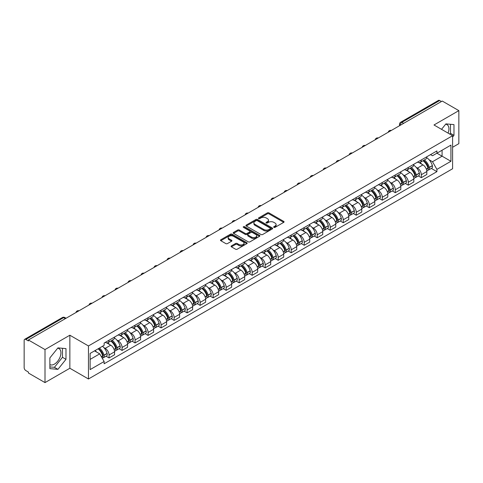 <?xml version="1.0" encoding="UTF-8"?>
<svg xmlns="http://www.w3.org/2000/svg" width="483" height="483" viewBox="0 0 483 483"><rect width="100%" height="100%" fill="white"/><g stroke="black" fill="none" stroke-linecap="round" stroke-linejoin="round"><path stroke-width="0.72" d="M273.885 227.366A0.809 0.465 0 0 0 275.032 227.366L283.726 222.343A1.159 0.67 0 0 0 284.07 221.872A1.159 0.67 0 0 0 283.726 221.401L268.995 212.894A1.159 0.67 0 0 0 267.353 212.894L258.659 217.911A0.809 0.465 0 0 0 258.417 218.244A0.809 0.465 0 0 0 258.659 218.576A0.809 0.465 0 0 0 259.806 218.576L260.929 217.924A3.707 2.137 0 0 1 266.169 217.924L267.395 218.636A3.707 2.137 0 0 1 268.482 220.145A3.707 2.137 0 0 1 267.395 221.661L266.272 222.307A0.809 0.465 0 0 0 266.03 222.639A0.809 0.465 0 0 0 266.272 222.971A0.809 0.465 0 0 0 267.419 222.971L268.542 222.319A3.707 2.137 0 0 1 273.783 222.319L275.008 223.031A3.707 2.137 0 0 1 276.095 224.541A3.707 2.137 0 0 1 275.008 226.056L273.885 226.708A0.809 0.465 0 0 0 273.65 227.034A0.809 0.465 0 0 0 273.885 227.366L273.885 226.708M445.664 124.203A9.201 5.313 -60 0 1 447.017 124.62A9.201 5.313 -60 0 1 448.055 133.097M57.67 348.213A9.201 5.313 -60 0 1 59.023 348.629A9.201 5.313 -60 0 1 60.435 356.001A9.201 5.313 -60 0 1 54.428 364.11A9.201 5.313 -60 0 1 49.882 364.593M231.417 245.883A1.159 0.67 0 0 0 231.079 246.354A1.159 0.67 0 0 0 231.417 246.831L235.553 249.216A1.159 0.67 0 0 0 237.189 249.216L246.849 243.637A1.159 0.67 0 0 0 247.187 243.166A1.159 0.67 0 0 0 246.849 242.695L232.112 234.183A1.159 0.67 0 0 0 230.476 234.183L220.816 239.761A1.159 0.67 0 0 0 220.477 240.232A1.159 0.67 0 0 0 220.816 240.709L225.809 243.589A1.159 0.67 0 0 0 227.445 243.589L231.58 241.204A1.159 0.67 0 0 0 231.918 240.733A1.159 0.67 0 0 0 231.58 240.256L229.105 238.831A3.097 1.787 0 0 1 228.193 237.564A3.097 1.787 0 0 1 230.107 235.915A3.097 1.787 0 0 1 233.482 236.302L243.184 241.898A3.097 1.787 0 0 1 244.09 243.166A3.097 1.787 0 0 1 242.182 244.815A3.097 1.787 0 0 1 238.807 244.428L237.189 243.498A1.159 0.67 0 0 0 235.553 243.498L231.417 245.883L231.417 246.831L235.553 244.458L235.553 243.498M88.455 345.955L69.854 335.214L45.004 349.565L28.406 339.984L442.253 101.05L458.85 110.631L433.994 124.982L452.595 135.717L88.455 345.955L88.455 378.986L452.595 168.754L452.595 135.717M261.013 234.515A1.159 0.67 0 0 0 262.649 234.515L272.309 228.936A1.159 0.67 0 0 0 272.647 228.465A1.159 0.67 0 0 0 272.309 227.994L257.572 219.487A1.159 0.67 0 0 0 255.936 219.487L246.276 225.066A1.159 0.67 0 0 0 245.938 225.537A1.159 0.67 0 0 0 246.276 226.008L261.013 234.515M243.776 227.541A0.809 0.465 0 0 1 244.597 227.656L244.597 226.696L259.576 235.342A1.159 0.67 0 0 1 259.914 235.819A1.159 0.67 0 0 1 259.576 236.29L249.916 241.868A1.159 0.67 0 0 1 248.28 241.868L233.543 233.355L233.543 232.414A1.159 0.67 0 0 0 233.204 232.884A1.159 0.67 0 0 0 233.543 233.355M233.543 232.414L237.678 230.029A1.159 0.67 0 0 1 239.314 230.029L245.292 233.476A1.159 0.67 0 0 0 246.928 233.476L249.675 231.894A1.159 0.67 0 0 0 250.013 231.417A1.159 0.67 0 0 0 249.675 230.946L243.45 227.354A0.809 0.465 0 0 1 243.215 227.022A0.809 0.465 0 0 1 243.716 226.593A0.809 0.465 0 0 1 244.597 226.696M45.004 349.565L45.004 382.596L28.406 373.015L28.406 372.055L25.816 370.558A2.361 1.364 -120 0 1 24.15 367.672L24.15 340.418A2.361 1.364 -120 0 1 24.639 339.338L62.422 317.524A2.361 1.364 60 0 1 63.599 317.639L25.816 339.452A2.361 1.364 -120 0 0 24.639 339.338M452.595 147.273L458.85 143.662L458.85 110.631M45.004 382.596L69.854 368.251L88.455 378.986M28.406 339.984L28.406 340.944L25.816 339.452M403.637 123.346L401.886 122.332A2.361 1.364 60 0 0 400.703 122.217L438.486 100.404A2.361 1.364 60 0 1 439.669 100.518L401.886 122.332A2.361 1.364 120 0 0 400.22 125.224L400.22 125.32M441.42 101.533L439.669 100.518M421.321 159.939A5.428 3.133 60 0 1 420.192 162.373L425.698 159.197A5.428 3.133 -120 0 0 426.821 156.764M416.092 167.275L417.481 168.078A5.428 3.133 60 0 1 421.321 174.725L426.821 171.543A5.428 3.133 -120 0 0 422.987 164.902L419.045 162.626M426.821 171.543L426.821 174.484L421.321 177.659L418.332 175.939M420.192 162.373A5.428 3.133 60 0 1 417.523 162.131M421.321 174.725L421.321 177.659M408.31 167.45A5.428 3.133 60 0 1 407.181 169.889L412.687 166.707A5.428 3.133 -120 0 0 413.81 164.274M405.322 183.449L408.31 185.17L413.81 181.994L413.81 179.054A5.428 3.133 -120 0 0 409.976 172.413L406.034 170.137M407.181 169.889A5.428 3.133 60 0 1 404.512 169.642M403.082 174.786L404.47 175.589A5.428 3.133 60 0 1 408.31 182.236L408.31 185.17M395.293 174.961A5.428 3.133 60 0 1 394.17 177.4L399.676 174.218A5.428 3.133 -120 0 0 400.799 171.785M392.311 190.96L395.299 192.681L400.799 189.505L400.799 186.571A5.428 3.133 -120 0 0 396.966 179.924L393.023 177.647M394.17 177.4A5.428 3.133 60 0 1 391.502 177.152M390.071 182.302L391.459 183.099A5.428 3.133 60 0 1 395.299 189.747L395.299 192.681M382.282 182.477A5.428 3.133 60 0 1 381.159 184.911L386.666 181.735A5.428 3.133 -120 0 0 387.789 179.296M379.3 198.471L382.282 200.197L387.789 197.016L387.789 194.081A5.428 3.133 -120 0 0 383.955 187.434L380.012 185.158M381.159 184.911A5.428 3.133 60 0 1 378.491 184.663M377.06 189.813L378.449 190.61A5.428 3.133 60 0 1 382.282 197.257L382.282 200.197M369.272 189.988A5.428 3.133 60 0 1 368.149 192.421L373.655 189.245A5.428 3.133 -120 0 0 374.778 186.806M366.289 205.981L369.272 207.708L374.778 204.526L374.778 201.592A5.428 3.133 -120 0 0 370.944 194.945L367.002 192.675M368.149 192.421A5.428 3.133 60 0 1 365.48 192.18M364.049 197.324L365.438 198.127A5.428 3.133 60 0 1 369.272 204.768L369.272 207.708M356.261 197.499A5.428 3.133 60 0 1 355.138 199.932L360.644 196.756A5.428 3.133 -120 0 0 361.767 194.323M353.278 213.498L356.261 215.219L361.767 212.043L361.767 209.103A5.428 3.133 -120 0 0 357.933 202.455L353.991 200.185M355.138 199.932A5.428 3.133 60 0 1 352.469 199.69M351.038 204.834L352.427 205.637A5.428 3.133 60 0 1 356.261 212.285L356.261 215.219M343.25 205.009A5.428 3.133 60 0 1 342.127 207.449L347.633 204.267A5.428 3.133 -120 0 0 348.756 201.834M340.267 221.009L343.25 222.729L348.756 219.554L348.756 216.613A5.428 3.133 -120 0 0 344.922 209.972L340.98 207.696M342.127 207.449A5.428 3.133 60 0 1 339.458 207.201M338.028 212.345L339.416 213.148A5.428 3.133 60 0 1 343.25 219.795L343.25 222.729M330.239 212.52A5.428 3.133 60 0 1 329.116 214.959L334.622 211.777A5.428 3.133 -120 0 0 335.745 209.344M327.257 228.519L330.239 230.24L335.745 227.064L335.745 224.13A5.428 3.133 -120 0 0 331.912 217.483L327.969 215.207M329.116 214.959A5.428 3.133 60 0 1 326.448 214.712M325.017 219.862L326.405 220.659A5.428 3.133 60 0 1 330.239 227.306L330.239 230.24M317.228 220.037A5.428 3.133 60 0 1 316.105 222.47L321.612 219.294A5.428 3.133 -120 0 0 322.735 216.855M314.246 236.03L317.228 237.757L322.735 234.575L322.735 231.641A5.428 3.133 -120 0 0 318.901 224.993L314.958 222.717M316.105 222.47A5.428 3.133 60 0 1 313.437 222.222M312.006 227.372L313.395 228.169A5.428 3.133 60 0 1 317.228 234.816L317.228 237.757M304.218 227.547A5.428 3.133 60 0 1 303.095 229.98L308.601 226.805A5.428 3.133 -120 0 0 309.724 224.366M301.235 243.541L304.218 245.267L309.724 242.086L309.724 239.151A5.428 3.133 -120 0 0 305.89 232.504L301.947 230.228M303.095 229.98A5.428 3.133 60 0 1 300.426 229.739M298.995 234.883L300.384 235.686A5.428 3.133 60 0 1 304.218 242.327L304.218 245.267M291.207 235.058A5.428 3.133 60 0 1 290.084 237.491L295.59 234.315A5.428 3.133 -120 0 0 296.713 231.882M288.224 251.057L291.207 252.778L296.713 249.602L296.713 246.662A5.428 3.133 -120 0 0 292.879 240.015L288.937 237.745M290.084 237.491A5.428 3.133 60 0 1 287.415 237.25M285.984 242.394L287.373 243.197A5.428 3.133 60 0 1 291.207 249.838L291.207 252.778M278.196 242.569A5.428 3.133 60 0 1 277.073 245.008L282.579 241.826A5.428 3.133 -120 0 0 283.702 239.393M275.213 258.568L278.196 260.289L283.702 257.113L283.702 254.173A5.428 3.133 -120 0 0 279.868 247.531L275.926 245.255M277.073 245.008A5.428 3.133 60 0 1 274.404 244.76M272.973 249.904L274.362 250.707A5.428 3.133 60 0 1 278.196 257.354L278.196 260.289M265.185 250.079A5.428 3.133 60 0 1 264.062 252.518L269.568 249.337A5.428 3.133 -120 0 0 270.691 246.904M262.203 266.079L265.185 267.799L270.691 264.624L270.691 261.683A5.428 3.133 -120 0 0 266.858 255.042L262.915 252.766M264.062 252.518A5.428 3.133 60 0 1 261.394 252.271M259.963 257.421L261.351 258.218A5.428 3.133 60 0 1 265.185 264.865L265.185 267.799M252.174 257.596A5.428 3.133 60 0 1 251.051 260.029L256.558 256.853A5.428 3.133 -120 0 0 257.68 254.414M249.192 273.589L252.174 275.316L257.68 272.134L257.68 269.2A5.428 3.133 -120 0 0 253.847 262.553L249.904 260.277M251.051 260.029A5.428 3.133 60 0 1 248.383 259.782M246.952 264.932L248.34 265.728A5.428 3.133 60 0 1 252.174 272.376L252.174 275.316M239.163 265.107A5.428 3.133 60 0 1 238.041 267.54L243.547 264.364A5.428 3.133 -120 0 0 244.67 261.925M236.181 281.1L239.163 282.827L244.67 279.645L244.67 276.711A5.428 3.133 -120 0 0 240.83 270.063L236.893 267.787M238.041 267.54A5.428 3.133 60 0 1 235.372 267.298M233.941 272.442L235.33 273.245A5.428 3.133 60 0 1 239.163 279.886L239.163 282.827M226.153 272.617A5.428 3.133 60 0 1 225.03 275.05L230.536 271.875A5.428 3.133 -120 0 0 231.659 269.442M223.17 288.617L226.153 290.337L231.659 287.162L231.659 284.221A5.428 3.133 -120 0 0 227.819 277.574L223.883 275.304M225.03 275.05A5.428 3.133 60 0 1 222.361 274.809M220.93 279.953L222.319 280.756A5.428 3.133 60 0 1 226.153 287.397L226.153 290.337M213.142 280.128A5.428 3.133 60 0 1 212.019 282.567L217.525 279.385A5.428 3.133 -120 0 0 218.648 276.952M210.159 296.127L213.142 297.848L218.648 294.672L218.648 291.732A5.428 3.133 -120 0 0 214.808 285.091L210.872 282.815M212.019 282.567A5.428 3.133 60 0 1 209.35 282.32M207.919 287.463L209.308 288.266A5.428 3.133 60 0 1 213.142 294.914L213.142 297.848M200.131 287.639A5.428 3.133 60 0 1 199.008 290.078L204.514 286.896A5.428 3.133 -120 0 0 205.637 284.463M197.149 303.638L200.131 305.359L205.637 302.183L205.637 299.243A5.428 3.133 -120 0 0 201.797 292.601L197.861 290.325M199.008 290.078A5.428 3.133 60 0 1 196.339 289.83M194.909 294.974L196.297 295.777A5.428 3.133 60 0 1 200.131 302.424L200.131 305.359M187.12 295.155A5.428 3.133 60 0 1 185.997 297.588L191.503 294.413A5.428 3.133 -120 0 0 192.626 291.974M184.138 311.149L187.12 312.875L192.626 309.694L192.626 306.759A5.428 3.133 -120 0 0 188.787 300.112L184.85 297.836M185.997 297.588A5.428 3.133 60 0 1 183.329 297.341M181.898 302.491L183.286 303.288A5.428 3.133 60 0 1 187.12 309.935L187.12 312.875M174.109 302.666A5.428 3.133 60 0 1 172.986 305.099L178.493 301.923A5.428 3.133 -120 0 0 179.616 299.484M171.127 318.659L174.109 320.386L179.616 317.204L179.616 314.27A5.428 3.133 -120 0 0 175.776 307.623L171.839 305.347M172.986 305.099A5.428 3.133 60 0 1 170.318 304.858M168.887 310.001L170.276 310.804A5.428 3.133 60 0 1 174.109 317.446L174.109 320.386M161.099 310.177A5.428 3.133 60 0 1 159.976 312.61L165.482 309.434A5.428 3.133 -120 0 0 166.605 307.001M158.116 326.17L161.099 327.897L166.605 324.721L166.605 321.781A5.428 3.133 -120 0 0 162.765 315.133L158.829 312.863M159.976 312.61A5.428 3.133 60 0 1 157.307 312.368M155.876 317.512L157.265 318.315A5.428 3.133 60 0 1 161.099 324.956L161.099 327.897M148.088 317.687A5.428 3.133 60 0 1 146.965 320.12L152.471 316.945A5.428 3.133 -120 0 0 153.594 314.511M145.105 333.687L148.088 335.407L153.594 332.232L153.594 329.291A5.428 3.133 -120 0 0 149.754 322.65L145.818 320.374M146.965 320.12A5.428 3.133 60 0 1 144.29 319.879M142.865 325.023L144.254 325.826A5.428 3.133 60 0 1 148.088 332.473L148.088 335.407M135.077 325.198A5.428 3.133 60 0 1 133.954 327.637L139.46 324.455A5.428 3.133 -120 0 0 140.583 322.022M132.094 341.197L135.077 342.918L140.583 339.742L140.583 336.802A5.428 3.133 -120 0 0 136.743 330.161L132.807 327.885M133.954 327.637A5.428 3.133 60 0 1 131.279 327.389M129.855 332.533L131.243 333.336A5.428 3.133 60 0 1 135.077 339.984L135.077 342.918M122.066 332.709A5.428 3.133 60 0 1 120.943 335.148L126.449 331.966A5.428 3.133 -120 0 0 127.572 329.533M119.084 348.708L122.066 350.435L127.572 347.253L127.572 344.319A5.428 3.133 -120 0 0 123.733 337.671L119.796 335.395M120.943 335.148A5.428 3.133 60 0 1 118.269 334.9M116.844 340.05L118.232 340.847A5.428 3.133 60 0 1 122.066 347.494L122.066 350.435M109.055 340.225A5.428 3.133 60 0 1 107.932 342.658L113.439 339.483A5.428 3.133 -120 0 0 114.562 337.043M106.073 356.219L109.055 357.945L114.562 354.764L114.562 351.829A5.428 3.133 -120 0 0 110.722 345.182L106.785 342.906M107.932 342.658A5.428 3.133 60 0 1 105.258 342.417M103.833 347.561L105.216 348.364A5.428 3.133 60 0 1 109.055 355.005L109.055 357.945M430.534 154.62L432.496 155.749L450.929 145.111L442.084 150.213L442.084 156.184L432.496 161.72L429.103 159.764M90.122 359.388L99.715 353.852L104.135 361.507L90.122 369.598L90.122 353.417L104.135 345.327L104.135 343.063L436.916 150.938L436.916 153.196L450.929 161.286L436.916 169.376L432.496 161.72M450.929 145.111L450.929 161.286M104.135 361.507L104.135 363.771L436.916 171.64L436.916 169.376M452.595 137.045L453.972 135.331L453.972 124.602L445.924 123.877L441.54 129.335M69.854 335.214L69.854 368.251M49.882 368.632L57.93 369.35L65.978 359.334L65.978 348.605L57.93 347.887L49.882 357.897L49.882 368.632M99.715 353.852L94.541 350.863M431.343 168.422L436.916 171.64M449.818 134.117L450.47 133.308L450.47 124.288M450.47 133.308L453.972 135.331M49.882 366.923L54.428 367.328L62.476 357.311L62.476 348.291M54.428 367.328L57.93 369.35M62.476 357.311L65.978 359.334M274.205 227.481L275.008 227.016A3.707 2.137 0 0 0 276.095 225.507L276.095 224.541M268.482 220.145L268.482 221.111A3.707 2.137 0 0 1 267.395 222.621L266.592 223.086M283.714 222.355L268.995 213.854A1.159 0.67 0 0 0 267.353 213.854L258.979 218.69M272.291 228.948L257.572 220.447A1.159 0.67 0 0 0 255.936 220.447L246.288 226.02M270.263 228.797A0.809 0.465 0 0 0 270.498 228.465A0.809 0.465 0 0 0 270.263 228.133L257.324 220.665A0.809 0.465 0 0 0 256.183 220.665L254.994 221.353A3.707 2.137 0 0 0 253.907 222.862A3.707 2.137 0 0 0 254.994 224.378L263.833 229.479A3.707 2.137 0 0 0 269.073 229.479L270.263 228.797L270.263 229.757A0.809 0.465 0 0 0 270.498 229.431L270.498 228.465M253.907 222.862L253.907 223.828A3.707 2.137 0 0 0 254.994 225.344L254.994 224.378M270.263 229.757L269.073 230.445A3.707 2.137 0 0 1 263.833 230.445L254.994 225.344M233.561 233.367L237.678 230.989L237.678 230.029M250.013 231.417L250.013 232.383A1.159 0.67 0 0 1 249.675 232.854L246.928 234.442A1.159 0.67 0 0 1 245.292 234.442L239.314 230.989A1.159 0.67 0 0 0 237.678 230.989M244.597 227.656L259.564 236.296M251.492 237.056A3.097 1.787 0 0 0 254.867 237.443A3.097 1.787 0 0 0 256.781 235.795A3.097 1.787 0 0 0 255.875 234.527L252.458 232.552A1.159 0.67 0 0 0 250.816 232.552L248.075 234.14A1.159 0.67 0 0 0 247.737 234.611A1.159 0.67 0 0 0 248.075 235.082L251.492 237.056L251.492 238.022A3.097 1.787 0 0 0 254.867 238.409A3.097 1.787 0 0 0 256.781 236.755L256.781 235.795M247.737 234.611L247.737 235.571A1.159 0.67 0 0 0 248.075 236.048L248.075 235.082M251.492 238.022L248.075 236.048M244.09 243.166L244.09 244.126A3.097 1.787 0 0 1 242.182 245.781A3.097 1.787 0 0 1 238.807 245.394L237.189 244.458A1.159 0.67 0 0 0 235.553 244.458M228.193 237.564L228.193 238.53A3.097 1.787 0 0 0 229.105 239.791L229.105 238.831M231.58 240.256L231.58 241.204L229.105 239.791M246.849 242.695L246.849 243.637L232.112 235.149A1.159 0.67 0 0 0 230.476 235.149L220.828 240.715L220.816 239.761M423.368 160.543A7.432 4.293 60 0 1 423.404 160.567A7.432 4.293 60 0 1 428.294 167.233L428.336 167.39A1.443 0.833 60 0 1 428.107 168.525A1.443 0.833 60 0 1 428.077 168.537M423.042 160.73A8.966 5.174 60 0 1 427.968 168.126L428.01 168.283A2.976 1.721 60 0 1 427.54 170.62L426.803 171.048M428.053 169.962A2.976 1.721 -120 0 0 428.874 169.853A2.976 1.721 -120 0 0 429.345 167.51L429.302 167.359A8.966 5.174 -120 0 0 424.376 159.964M426.712 157.712A8.966 5.174 60 0 1 432.345 165.603L432.388 165.754A2.976 1.721 60 0 1 431.917 168.09L428.874 169.853M419.981 162.481A8.966 5.174 60 0 1 421.858 164.244M426.211 164.256L427.358 164.92M410.357 168.054A7.432 4.293 60 0 1 410.393 168.078A7.432 4.293 60 0 1 415.283 174.743L415.326 174.9A1.443 0.833 60 0 1 415.096 176.035A1.443 0.833 60 0 1 415.066 176.054M410.031 168.241A8.966 5.174 60 0 1 414.957 175.643L415 175.794A2.976 1.721 60 0 1 414.529 178.13L413.792 178.559M415.042 177.472A2.976 1.721 -120 0 0 415.863 177.364A2.976 1.721 -120 0 0 416.334 175.021L416.292 174.87A8.966 5.174 -120 0 0 411.365 167.474M413.702 165.228A8.966 5.174 60 0 1 419.335 173.113L419.377 173.264A2.976 1.721 60 0 1 418.906 175.607L415.863 177.364M406.97 169.992A8.966 5.174 60 0 1 408.847 171.761M413.2 171.773L414.348 172.431M397.346 175.571A7.432 4.293 60 0 1 397.382 175.589A7.432 4.293 60 0 1 402.273 182.26L402.315 182.411A1.443 0.833 60 0 1 402.085 183.546A1.443 0.833 60 0 1 402.055 183.564M397.02 175.758A8.966 5.174 60 0 1 401.947 183.154L401.989 183.305A2.976 1.721 60 0 1 401.518 185.647L400.775 186.07M402.025 184.983A2.976 1.721 -120 0 0 402.852 184.874A2.976 1.721 -120 0 0 403.323 182.538L403.281 182.381A8.966 5.174 -120 0 0 398.354 174.985M400.691 172.739A8.966 5.174 60 0 1 406.324 180.624L406.366 180.775A2.976 1.721 60 0 1 405.895 183.117L402.852 184.874M393.959 177.502A8.966 5.174 60 0 1 395.837 179.271M400.19 179.284L401.337 179.942M384.335 183.081A7.432 4.293 60 0 1 384.371 183.099A7.432 4.293 60 0 1 389.262 189.771L389.304 189.922A1.443 0.833 60 0 1 389.075 191.057A1.443 0.833 60 0 1 389.044 191.075M384.009 183.268A8.966 5.174 60 0 1 388.936 190.664L388.978 190.815A2.976 1.721 60 0 1 388.507 193.158L387.764 193.586M389.014 192.5A2.976 1.721 -120 0 0 389.841 192.385A2.976 1.721 -120 0 0 390.312 190.048L390.27 189.891A8.966 5.174 -120 0 0 385.343 182.496M387.68 180.25A8.966 5.174 60 0 1 393.313 188.135L393.355 188.292A2.976 1.721 60 0 1 392.884 190.628L389.841 192.385M380.948 185.013A8.966 5.174 60 0 1 382.82 186.782M387.179 186.794L388.326 187.452M371.324 190.592A7.432 4.293 60 0 1 371.361 190.61A7.432 4.293 60 0 1 376.251 197.281L376.293 197.432A1.443 0.833 60 0 1 376.064 198.567A1.443 0.833 60 0 1 376.034 198.585M370.998 190.779A8.966 5.174 60 0 1 375.925 198.175L375.967 198.332A2.976 1.721 60 0 1 375.496 200.668L374.754 201.097M376.003 200.01A2.976 1.721 -120 0 0 376.831 199.896A2.976 1.721 -120 0 0 377.301 197.559L377.259 197.402A8.966 5.174 -120 0 0 372.333 190.006M374.669 187.76A8.966 5.174 60 0 1 380.302 195.645L380.344 195.802A2.976 1.721 60 0 1 379.873 198.139L376.831 199.896M367.937 192.524A8.966 5.174 60 0 1 369.809 194.293M374.168 194.305L375.315 194.969M358.314 198.102A7.432 4.293 60 0 1 358.35 198.127A7.432 4.293 60 0 1 363.24 204.792L363.282 204.949A1.443 0.833 60 0 1 363.053 206.084A1.443 0.833 60 0 1 363.023 206.096M357.988 198.29A8.966 5.174 60 0 1 362.914 205.686L362.956 205.843A2.976 1.721 60 0 1 362.485 208.179L361.743 208.608M362.993 207.521A2.976 1.721 -120 0 0 363.82 207.412A2.976 1.721 -120 0 0 364.291 205.07L364.248 204.919A8.966 5.174 -120 0 0 359.322 197.523M361.658 195.271A8.966 5.174 60 0 1 367.291 203.162L367.334 203.313A2.976 1.721 60 0 1 366.863 205.649L363.82 207.412M354.927 200.04A8.966 5.174 60 0 1 356.798 201.803M361.157 201.816L362.304 202.48M345.303 205.613A7.432 4.293 60 0 1 345.339 205.637A7.432 4.293 60 0 1 350.229 212.303L350.272 212.46A1.443 0.833 60 0 1 350.042 213.595A1.443 0.833 60 0 1 350.012 213.613M344.977 205.8A8.966 5.174 60 0 1 349.903 213.196L349.946 213.353A2.976 1.721 60 0 1 349.475 215.69L348.732 216.118M349.982 215.032A2.976 1.721 -120 0 0 350.809 214.923A2.976 1.721 -120 0 0 351.28 212.58L351.238 212.429A8.966 5.174 -120 0 0 346.311 205.034M348.641 202.788A8.966 5.174 60 0 1 354.28 210.673L354.323 210.823A2.976 1.721 60 0 1 353.852 213.166L350.809 214.923M341.916 207.551A8.966 5.174 60 0 1 343.787 209.32M348.146 209.332L349.294 209.99M332.292 213.13A7.432 4.293 60 0 1 332.328 213.148A7.432 4.293 60 0 1 337.219 219.819L337.261 219.97A1.443 0.833 60 0 1 337.031 221.105A1.443 0.833 60 0 1 337.001 221.123M331.966 213.317A8.966 5.174 60 0 1 336.892 220.713L336.935 220.864A2.976 1.721 60 0 1 336.464 223.206L335.721 223.629M336.971 222.542A2.976 1.721 -120 0 0 337.798 222.434A2.976 1.721 -120 0 0 338.269 220.097L338.227 219.94A8.966 5.174 -120 0 0 333.3 212.544M335.631 210.298A8.966 5.174 60 0 1 341.27 218.183L341.312 218.334A2.976 1.721 60 0 1 340.841 220.677L337.798 222.434M328.905 215.062A8.966 5.174 60 0 1 330.777 216.831M335.136 216.843L336.283 217.501M319.281 220.64A7.432 4.293 60 0 1 319.317 220.659A7.432 4.293 60 0 1 324.208 227.33L324.25 227.481A1.443 0.833 60 0 1 324.021 228.616A1.443 0.833 60 0 1 323.99 228.634M318.955 220.828A8.966 5.174 60 0 1 323.882 228.224L323.924 228.374A2.976 1.721 60 0 1 323.453 230.717L322.71 231.146M323.96 230.059A2.976 1.721 -120 0 0 324.787 229.944A2.976 1.721 -120 0 0 325.258 227.608L325.216 227.451A8.966 5.174 -120 0 0 320.289 220.055M322.62 217.809A8.966 5.174 60 0 1 328.259 225.694L328.301 225.851A2.976 1.721 60 0 1 327.83 228.187L324.787 229.944M315.894 222.572A8.966 5.174 60 0 1 317.766 224.341M322.125 224.354L323.272 225.012M306.264 228.151A7.432 4.293 60 0 1 306.307 228.169A7.432 4.293 60 0 1 311.197 234.841L311.239 234.992A1.443 0.833 60 0 1 311.01 236.127A1.443 0.833 60 0 1 310.98 236.145M305.944 228.338A8.966 5.174 60 0 1 310.871 235.734L310.913 235.891A2.976 1.721 60 0 1 310.442 238.228L309.7 238.656M310.949 237.57A2.976 1.721 -120 0 0 311.776 237.455A2.976 1.721 -120 0 0 312.247 235.118L312.205 234.961A8.966 5.174 -120 0 0 307.279 227.565M309.609 225.32A8.966 5.174 60 0 1 315.248 233.204L315.29 233.361A2.976 1.721 60 0 1 314.819 235.698L311.776 237.455M302.883 230.083A8.966 5.174 60 0 1 304.755 231.852M309.114 231.864L310.255 232.522M293.253 235.662A7.432 4.293 60 0 1 293.296 235.686A7.432 4.293 60 0 1 298.18 242.351L298.228 242.508A1.443 0.833 60 0 1 297.999 243.643A1.443 0.833 60 0 1 297.969 243.655M292.933 235.849A8.966 5.174 60 0 1 297.86 243.245L297.902 243.402A2.976 1.721 60 0 1 297.431 245.738L296.689 246.167M297.939 245.08A2.976 1.721 -120 0 0 298.766 244.966A2.976 1.721 -120 0 0 299.237 242.629L299.194 242.478A8.966 5.174 -120 0 0 294.268 235.082M296.598 232.83A8.966 5.174 60 0 1 302.237 240.721L302.28 240.872A2.976 1.721 60 0 1 301.809 243.209L298.766 244.966M289.872 237.6A8.966 5.174 60 0 1 291.744 239.363M296.103 239.375L297.244 240.039M280.243 243.172A7.432 4.293 60 0 1 280.285 243.197A7.432 4.293 60 0 1 285.169 249.862L285.218 250.019A1.443 0.833 60 0 1 284.988 251.154A1.443 0.833 60 0 1 284.958 251.172M279.923 243.36A8.966 5.174 60 0 1 284.849 250.755L284.892 250.912A2.976 1.721 60 0 1 284.421 253.249L283.678 253.678M284.928 252.591A2.976 1.721 -120 0 0 285.755 252.482A2.976 1.721 -120 0 0 286.226 250.14L286.184 249.989A8.966 5.174 -120 0 0 281.257 242.593M283.587 240.347A8.966 5.174 60 0 1 289.226 248.232L289.269 248.383A2.976 1.721 60 0 1 288.798 250.725L285.755 252.482M276.862 245.11A8.966 5.174 60 0 1 278.733 246.879M283.092 246.891L284.233 247.55M267.232 250.683A7.432 4.293 60 0 1 267.274 250.707A7.432 4.293 60 0 1 272.158 257.373L272.207 257.53A1.443 0.833 60 0 1 271.977 258.665A1.443 0.833 60 0 1 271.941 258.683M266.912 250.876A8.966 5.174 60 0 1 271.838 258.272L271.881 258.423A2.976 1.721 60 0 1 271.41 260.76L270.667 261.188M271.917 260.102A2.976 1.721 -120 0 0 272.744 259.993A2.976 1.721 -120 0 0 273.215 257.656L273.173 257.499A8.966 5.174 -120 0 0 268.246 250.103M270.577 247.857A8.966 5.174 60 0 1 276.216 255.742L276.258 255.893A2.976 1.721 60 0 1 275.787 258.236L272.744 259.993M263.851 252.621A8.966 5.174 60 0 1 265.722 254.39M270.082 254.402L271.223 255.06M254.221 258.2A7.432 4.293 60 0 1 254.263 258.218A7.432 4.293 60 0 1 259.148 264.889L259.196 265.04A1.443 0.833 60 0 1 258.966 266.175A1.443 0.833 60 0 1 258.93 266.193M253.901 258.387A8.966 5.174 60 0 1 258.822 265.783L258.87 265.934A2.976 1.721 60 0 1 258.399 268.276L257.656 268.699M258.906 267.618A2.976 1.721 -120 0 0 259.733 267.504A2.976 1.721 -120 0 0 260.204 265.167L260.162 265.01A8.966 5.174 -120 0 0 255.235 257.614M257.566 255.368A8.966 5.174 60 0 1 263.205 263.253L263.247 263.41A2.976 1.721 60 0 1 262.776 265.747L259.733 267.504M250.84 260.132A8.966 5.174 60 0 1 252.712 261.901M257.071 261.913L258.212 262.571M241.21 265.71A7.432 4.293 60 0 1 241.252 265.728A7.432 4.293 60 0 1 246.137 272.4L246.185 272.551A1.443 0.833 60 0 1 245.956 273.686A1.443 0.833 60 0 1 245.919 273.704M240.89 265.898A8.966 5.174 60 0 1 245.811 273.293L245.859 273.45A2.976 1.721 60 0 1 245.388 275.787L244.646 276.216M245.895 275.129A2.976 1.721 -120 0 0 246.722 275.014A2.976 1.721 -120 0 0 247.193 272.678L247.145 272.521A8.966 5.174 -120 0 0 242.225 265.125M244.555 262.879A8.966 5.174 60 0 1 250.194 270.764L250.236 270.921A2.976 1.721 60 0 1 249.765 273.257L246.722 275.014M237.829 267.642A8.966 5.174 60 0 1 239.701 269.411M244.06 269.423L245.201 270.082M228.199 273.221A7.432 4.293 60 0 1 228.242 273.245A7.432 4.293 60 0 1 233.126 279.911L233.174 280.068A1.443 0.833 60 0 1 232.945 281.197A1.443 0.833 60 0 1 232.909 281.215M227.873 273.408A8.966 5.174 60 0 1 232.8 280.804L232.848 280.961A2.976 1.721 60 0 1 232.377 283.298L231.635 283.726M232.884 282.64A2.976 1.721 -120 0 0 233.712 282.525A2.976 1.721 -120 0 0 234.183 280.188L234.134 280.037A8.966 5.174 -120 0 0 229.214 272.641M231.544 270.389A8.966 5.174 60 0 1 237.183 278.28L237.225 278.431A2.976 1.721 60 0 1 236.755 280.768L233.712 282.525M224.818 275.159A8.966 5.174 60 0 1 226.69 276.922M231.049 276.934L232.19 277.598M215.189 280.732A7.432 4.293 60 0 1 215.231 280.756A7.432 4.293 60 0 1 220.115 287.421L220.163 287.578A1.443 0.833 60 0 1 219.934 288.713A1.443 0.833 60 0 1 219.898 288.731M214.863 280.919A8.966 5.174 60 0 1 219.789 288.315L219.837 288.472A2.976 1.721 60 0 1 219.367 290.808L218.624 291.237M219.874 290.15A2.976 1.721 -120 0 0 220.701 290.041A2.976 1.721 -120 0 0 221.172 287.699L221.123 287.548A8.966 5.174 -120 0 0 216.197 280.152M218.533 277.9A8.966 5.174 60 0 1 224.172 285.791L224.215 285.942A2.976 1.721 60 0 1 223.744 288.285L220.701 290.041M211.808 282.67A8.966 5.174 60 0 1 213.679 284.433M218.038 284.451L219.179 285.109M202.178 288.242A7.432 4.293 60 0 1 202.214 288.266A7.432 4.293 60 0 1 207.104 294.932L207.153 295.089A1.443 0.833 60 0 1 206.923 296.224A1.443 0.833 60 0 1 206.887 296.242M201.852 288.436A8.966 5.174 60 0 1 206.778 295.831L206.827 295.982A2.976 1.721 60 0 1 206.356 298.319L205.613 298.748M206.863 297.661A2.976 1.721 -120 0 0 207.69 297.552A2.976 1.721 -120 0 0 208.161 295.216L208.113 295.059A8.966 5.174 -120 0 0 203.186 287.663M205.523 285.417A8.966 5.174 60 0 1 211.162 293.302L211.204 293.453A2.976 1.721 60 0 1 210.733 295.795L207.69 297.552M198.797 290.18A8.966 5.174 60 0 1 200.668 291.949M205.027 291.961L206.169 292.62M189.167 295.759A7.432 4.293 60 0 1 189.203 295.777A7.432 4.293 60 0 1 194.094 302.449L194.142 302.599A1.443 0.833 60 0 1 193.912 303.735A1.443 0.833 60 0 1 193.876 303.753M188.841 295.946A8.966 5.174 60 0 1 193.768 303.342L193.816 303.493A2.976 1.721 60 0 1 193.345 305.836L192.602 306.258M193.852 305.178A2.976 1.721 -120 0 0 194.679 305.063A2.976 1.721 -120 0 0 195.15 302.726L195.102 302.569A8.966 5.174 -120 0 0 190.175 295.173M192.512 292.927A8.966 5.174 60 0 1 198.151 300.812L198.193 300.969A2.976 1.721 60 0 1 197.722 303.306L194.679 305.063M185.786 297.691A8.966 5.174 60 0 1 187.658 299.46M192.017 299.472L193.158 300.13M176.156 303.27A7.432 4.293 60 0 1 176.192 303.288A7.432 4.293 60 0 1 181.083 309.959L181.131 310.11A1.443 0.833 60 0 1 180.902 311.245A1.443 0.833 60 0 1 180.865 311.263M175.83 303.457A8.966 5.174 60 0 1 180.757 310.853L180.805 311.01A2.976 1.721 60 0 1 180.334 313.346L179.591 313.775M180.841 312.688A2.976 1.721 -120 0 0 181.668 312.573A2.976 1.721 -120 0 0 182.139 310.237L182.091 310.08A8.966 5.174 -120 0 0 177.164 302.684M179.501 300.438A8.966 5.174 60 0 1 185.14 308.323L185.182 308.48A2.976 1.721 60 0 1 184.711 310.817L181.668 312.573M172.775 305.202A8.966 5.174 60 0 1 174.647 306.971M179.006 306.983L180.147 307.641M163.145 310.78A7.432 4.293 60 0 1 163.182 310.804A7.432 4.293 60 0 1 168.072 317.47L168.114 317.627A1.443 0.833 60 0 1 167.891 318.756A1.443 0.833 60 0 1 167.855 318.774M162.819 310.967A8.966 5.174 60 0 1 167.746 318.363L167.794 318.52A2.976 1.721 60 0 1 167.323 320.857L166.581 321.286M167.83 320.199A2.976 1.721 -120 0 0 168.658 320.084A2.976 1.721 -120 0 0 169.128 317.748L169.08 317.597A8.966 5.174 -120 0 0 164.154 310.201M166.49 307.949A8.966 5.174 60 0 1 172.129 315.834L172.171 315.991A2.976 1.721 60 0 1 171.7 318.327L168.658 320.084M159.764 312.718A8.966 5.174 60 0 1 161.636 314.481M165.995 314.493L167.136 315.158M150.135 318.291A7.432 4.293 60 0 1 150.171 318.315A7.432 4.293 60 0 1 155.061 324.981L155.103 325.137A1.443 0.833 60 0 1 154.88 326.273A1.443 0.833 60 0 1 154.844 326.291M149.808 318.478A8.966 5.174 60 0 1 154.735 325.874L154.783 326.031A2.976 1.721 60 0 1 154.312 328.368L153.57 328.796M154.82 327.709A2.976 1.721 -120 0 0 155.647 327.601A2.976 1.721 -120 0 0 156.118 325.258L156.069 325.107A8.966 5.174 -120 0 0 151.143 317.711M153.479 315.459A8.966 5.174 60 0 1 159.118 323.35L159.161 323.501A2.976 1.721 60 0 1 158.69 325.838L155.647 327.601M146.754 320.229A8.966 5.174 60 0 1 148.625 321.992M152.984 322.01L154.125 322.668M137.124 325.802A7.432 4.293 60 0 1 137.16 325.826A7.432 4.293 60 0 1 142.05 332.491L142.093 332.648A1.443 0.833 60 0 1 141.869 333.783A1.443 0.833 60 0 1 141.833 333.801M136.798 325.995A8.966 5.174 60 0 1 141.724 333.391L141.773 333.542A2.976 1.721 60 0 1 141.302 335.878L140.559 336.307M141.809 335.22A2.976 1.721 -120 0 0 142.636 335.111A2.976 1.721 -120 0 0 143.107 332.769L143.059 332.618A8.966 5.174 -120 0 0 138.132 325.222M140.468 322.976A8.966 5.174 60 0 1 146.108 330.861L146.15 331.012A2.976 1.721 60 0 1 145.679 333.355L142.636 335.111M133.743 327.74A8.966 5.174 60 0 1 135.614 329.509M139.973 329.521L141.114 330.179M124.113 333.318A7.432 4.293 60 0 1 124.149 333.336A7.432 4.293 60 0 1 129.039 340.008L129.082 340.159A1.443 0.833 60 0 1 128.858 341.294A1.443 0.833 60 0 1 128.822 341.312M123.787 333.505A8.966 5.174 60 0 1 128.713 340.901L128.756 341.052A2.976 1.721 60 0 1 128.291 343.395L127.548 343.818M128.798 342.737A2.976 1.721 -120 0 0 129.625 342.622A2.976 1.721 -120 0 0 130.096 340.286L130.048 340.129A8.966 5.174 -120 0 0 125.121 332.733M127.458 330.487A8.966 5.174 60 0 1 133.091 338.372L133.139 338.529A2.976 1.721 60 0 1 132.668 340.865L129.625 342.622M120.732 335.25A8.966 5.174 60 0 1 122.604 337.019M126.963 337.031L128.104 337.689M111.102 340.829A7.432 4.293 60 0 1 111.138 340.847A7.432 4.293 60 0 1 116.029 347.519L116.071 347.669A1.443 0.833 60 0 1 115.848 348.804A1.443 0.833 60 0 1 115.811 348.823M110.776 341.016A8.966 5.174 60 0 1 115.703 348.412L115.745 348.563A2.976 1.721 60 0 1 115.28 350.906L114.537 351.334M115.787 350.247A2.976 1.721 -120 0 0 116.614 350.133A2.976 1.721 -120 0 0 117.079 347.796L117.037 347.639A8.966 5.174 -120 0 0 112.11 340.243M114.447 337.997A8.966 5.174 60 0 1 120.08 345.882L120.128 346.039A2.976 1.721 60 0 1 119.657 348.376L116.614 350.133M107.721 342.761A8.966 5.174 60 0 1 109.593 344.53M113.952 344.542L115.093 345.2M98.49 348.587A7.432 4.293 60 0 1 103.018 355.029L103.06 355.186A1.443 0.833 60 0 1 102.837 356.315A1.443 0.833 60 0 1 102.801 356.333M98.115 348.804A8.966 5.174 60 0 1 102.692 355.923L102.734 356.08A2.976 1.721 60 0 1 102.33 358.38M102.776 357.758A2.976 1.721 -120 0 0 103.603 357.643A2.976 1.721 -120 0 0 104.068 355.307L104.026 355.156A8.966 5.174 -120 0 0 99.45 348.032M102.493 346.275A8.966 5.174 60 0 1 107.069 353.393L107.117 353.55A2.976 1.721 60 0 1 106.646 355.886L103.603 357.643M95.073 350.561A8.966 5.174 60 0 1 96.582 352.041M100.941 352.053L102.082 352.717M400.298 125.272L400.22 125.224A2.361 1.364 0 0 1 399.526 124.258L399.526 125.719M122.066 347.494L127.572 344.319M135.077 339.984L140.583 336.802M148.088 332.473L153.594 329.291M161.099 324.956L166.605 321.781M174.109 317.446L179.616 314.27M187.12 309.935L192.626 306.759M200.131 302.424L205.637 299.243M213.142 294.914L218.648 291.732M226.153 287.397L231.659 284.221M239.163 279.886L244.67 276.711M252.174 272.376L257.68 269.2M265.185 264.865L270.691 261.683M278.196 257.354L283.702 254.173M291.207 249.838L296.713 246.662M304.218 242.327L309.724 239.151M317.228 234.816L322.735 231.641M330.239 227.306L335.745 224.13M343.25 219.795L348.756 216.613M356.261 212.285L361.767 209.103M369.272 204.768L374.778 201.592M382.282 197.257L387.789 194.081M395.299 189.747L400.799 186.571M408.31 182.236L413.81 179.054M109.055 355.005L114.562 351.829M105.216 348.364L110.722 345.182M118.232 340.847L123.733 337.671M131.243 333.336L136.743 330.161M144.254 325.826L149.754 322.65M157.265 318.315L162.765 315.133M170.276 310.804L175.776 307.623M183.286 303.288L188.787 300.112M196.297 295.777L201.797 292.601M209.308 288.266L214.808 285.091M222.319 280.756L227.819 277.574M235.33 273.245L240.83 270.063M248.34 265.728L253.847 262.553M261.351 258.218L266.858 255.042M274.362 250.707L279.868 247.531M287.373 243.197L292.879 240.015M300.384 235.686L305.89 232.504M313.395 228.169L318.901 224.993M326.405 220.659L331.912 217.483M339.416 213.148L344.922 209.972M352.427 205.637L357.933 202.455M365.438 198.127L370.944 194.945M378.449 190.61L383.955 187.434M391.459 183.099L396.966 179.924M404.47 175.589L409.976 172.413M417.481 168.078L422.987 164.902M391.061 130.603A2.361 1.364 120 0 0 390.022 131.207M378.05 138.114A2.361 1.364 120 0 0 377.012 138.718M365.039 145.624A2.361 1.364 120 0 0 364.001 146.228M352.029 153.135A2.361 1.364 120 0 0 350.99 153.739M339.018 160.652A2.361 1.364 120 0 0 337.979 161.25M326.007 168.162A2.361 1.364 120 0 0 324.968 168.76M312.996 175.673A2.361 1.364 120 0 0 311.958 176.277M299.985 183.184A2.361 1.364 120 0 0 298.947 183.788M286.974 190.694A2.361 1.364 120 0 0 285.936 191.298M273.964 198.211A2.361 1.364 120 0 0 272.925 198.809M260.953 205.722A2.361 1.364 120 0 0 259.914 206.319M247.942 213.232A2.361 1.364 120 0 0 246.904 213.836M234.931 220.743A2.361 1.364 120 0 0 233.893 221.347M221.92 228.254A2.361 1.364 120 0 0 220.876 228.857M208.91 235.77A2.361 1.364 120 0 0 207.865 236.368M195.899 243.281A2.361 1.364 120 0 0 194.854 243.879M182.888 250.792A2.361 1.364 120 0 0 181.843 251.395M169.877 258.302A2.361 1.364 120 0 0 168.833 258.906M156.866 265.813A2.361 1.364 120 0 0 155.822 266.417M143.856 273.33A2.361 1.364 120 0 0 142.811 273.927M130.845 280.84A2.361 1.364 120 0 0 129.8 281.438M117.834 288.351A2.361 1.364 120 0 0 116.789 288.955M104.823 295.862A2.361 1.364 120 0 0 103.779 296.465M91.812 303.372A2.361 1.364 120 0 0 90.768 303.976M78.801 310.889A2.361 1.364 120 0 0 77.757 311.487M65.35 318.653L63.599 317.639A2.361 1.364 120 0 1 64.782 317.524A2.361 2.361 0 0 0 62.422 317.524M275.008 227.016L275.008 226.056M266.272 222.971L266.272 222.307M267.395 222.621L267.395 221.661M258.659 218.576L258.659 217.911M267.353 213.854L267.353 212.894M268.995 213.854L268.995 212.894M283.726 222.343L283.726 221.401M246.276 226.008L246.276 225.066M255.936 220.447L255.936 219.487M257.572 220.447L257.572 219.487M272.309 228.936L272.309 227.994M263.833 230.445L263.833 229.479M269.073 230.445L269.073 229.479M239.314 230.989L239.314 230.029M245.292 234.442L245.292 233.476M246.928 234.442L246.928 233.476M249.675 232.854L249.675 231.894M259.576 236.29L259.576 235.342M237.189 244.458L237.189 243.498M238.807 245.394L238.807 244.428M230.476 235.149L230.476 234.183M232.112 235.149L232.112 234.183M426.38 169.225L428.01 168.283M429.345 167.51L432.388 165.754M429.302 167.359L432.345 165.603M426.326 169.074L428.409 167.861M413.37 176.736L415 175.794M416.334 175.021L419.377 173.264M416.292 174.87L419.335 173.113M413.315 176.585L415.398 175.371M400.359 184.246L401.989 183.305M403.323 182.538L406.366 180.775M403.281 182.381L406.324 180.624M400.304 184.101L402.387 182.882M387.348 191.757L388.978 190.815M390.312 190.048L393.355 188.292M390.27 189.891L393.313 188.135M387.294 191.612L389.376 190.399M374.337 199.274L375.967 198.332M377.301 197.559L380.344 195.802M377.259 197.402L380.302 195.645M375.919 198.163L376.366 197.909M374.283 199.123L375.925 198.175M361.326 206.784L362.956 205.843M364.291 205.07L367.334 203.313M364.248 204.919L367.291 203.162M362.908 205.673L363.355 205.42M361.272 206.633L362.914 205.686M348.315 214.295L349.946 213.353M351.28 212.58L354.323 210.823M351.238 212.429L354.28 210.673M348.261 214.144L350.344 212.931M335.305 221.806L336.935 220.864M338.269 220.097L341.312 218.334M338.227 219.94L341.27 218.183M335.25 221.661L337.333 220.441M322.294 229.316L323.924 228.374M325.258 227.608L328.301 225.851M325.216 227.451L328.259 225.694M322.239 229.171L324.322 227.958M309.283 236.833L310.913 235.891M312.247 235.118L315.29 233.361M312.205 234.961L315.248 233.204M309.229 236.682L311.312 235.469M296.272 244.344L297.902 243.402M299.237 242.629L302.28 240.872M299.194 242.478L302.237 240.721M297.854 243.233L298.301 242.979M296.218 244.193L297.86 243.245M283.261 251.854L284.892 250.912M286.226 250.14L289.269 248.383M286.184 249.989L289.226 248.232M284.843 250.749L285.284 250.49M283.207 251.703L284.849 250.755M270.251 259.365L271.881 258.423M273.215 257.656L276.258 255.893M273.173 257.499L276.216 255.742M271.832 258.26L272.273 258M270.196 259.22L271.838 258.272M257.24 266.876L258.87 265.934M260.204 265.167L263.247 263.41M260.162 265.01L263.205 263.253M257.185 266.731L259.262 265.517M244.229 274.386L245.859 273.45M247.193 272.678L250.236 270.921M247.145 272.521L250.194 270.764M244.175 274.241L246.252 273.028M231.218 281.903L232.848 280.961M234.183 280.188L237.225 278.431M234.134 280.037L237.183 278.28M231.164 281.752L233.241 280.538M218.207 289.414L219.837 288.472M221.172 287.699L224.215 285.942M221.123 287.548L224.172 285.791M218.153 289.263L220.23 288.049M205.197 296.924L206.827 295.982M208.161 295.216L211.204 293.453M208.113 295.059L211.162 293.302M206.778 295.819L207.219 295.56M205.136 296.779L206.778 295.831M192.186 304.435L193.816 303.493M195.15 302.726L198.193 300.969M195.102 302.569L198.151 300.812M193.768 303.33L194.208 303.076M192.125 304.29L193.768 303.342M179.175 311.946L180.805 311.01M182.139 310.237L185.182 308.48M182.091 310.08L185.14 308.323M179.115 311.801L181.197 310.587M166.158 319.462L167.794 318.52M169.128 317.748L172.171 315.991M169.08 317.597L172.129 315.834M166.104 319.311L168.187 318.098M153.147 326.973L154.783 326.031M156.118 325.258L159.161 323.501M156.069 325.107L159.118 323.35M153.093 326.822L155.176 325.608M140.136 334.484L141.773 333.542M143.107 332.769L146.15 331.012M143.059 332.618L146.108 330.861M140.082 334.339L142.165 333.119M127.126 341.994L128.756 341.052M130.096 340.286L133.139 338.529M130.048 340.129L133.091 338.372M128.713 340.889L129.154 340.63M127.071 341.849L128.713 340.901M114.115 349.505L115.745 348.563M117.079 347.796L120.128 346.039M117.037 347.639L120.08 345.882M115.703 348.4L116.143 348.146M114.06 349.36L115.703 348.412M101.436 356.828L102.734 356.08M104.068 355.307L107.117 353.55M104.026 355.156L107.069 353.393M101.358 356.695L103.133 355.657M391.266 130.488A2.361 2.361 0 0 0 388.235 132.233M378.255 137.999A2.361 2.361 0 0 0 375.225 139.744M365.239 145.51A2.361 2.361 0 0 0 362.214 147.261M352.228 153.02A2.361 2.361 0 0 0 349.203 154.771M339.217 160.537A2.361 2.361 0 0 0 336.192 162.282M326.206 168.048A2.361 2.361 0 0 0 323.181 169.793M313.195 175.558A2.361 2.361 0 0 0 310.171 177.303M300.185 183.069A2.361 2.361 0 0 0 297.16 184.82M287.174 190.58A2.361 2.361 0 0 0 284.149 192.331M274.163 198.096A2.361 2.361 0 0 0 271.138 199.841M261.152 205.607A2.361 2.361 0 0 0 258.127 207.352M248.141 213.118A2.361 2.361 0 0 0 245.116 214.863M235.13 220.628A2.361 2.361 0 0 0 232.106 222.379M222.12 228.139A2.361 2.361 0 0 0 219.095 229.89M209.109 235.65A2.361 2.361 0 0 0 206.084 237.401M196.098 243.166A2.361 2.361 0 0 0 193.073 244.911M183.087 250.677A2.361 2.361 0 0 0 180.062 252.422M170.076 258.188A2.361 2.361 0 0 0 167.052 259.932M157.066 265.698A2.361 2.361 0 0 0 154.041 267.449M144.055 273.209A2.361 2.361 0 0 0 141.03 274.96M131.044 280.726A2.361 2.361 0 0 0 128.019 282.47M118.033 288.236A2.361 2.361 0 0 0 115.008 289.981M105.022 295.747A2.361 2.361 0 0 0 101.998 297.492M92.011 303.258A2.361 2.361 0 0 0 88.987 305.008M79.001 310.768A2.361 2.361 0 0 0 75.976 312.519M66.044 318.249L64.782 317.524M400.703 122.217A2.361 2.361 0 0 0 399.526 124.258"/></g></svg>
